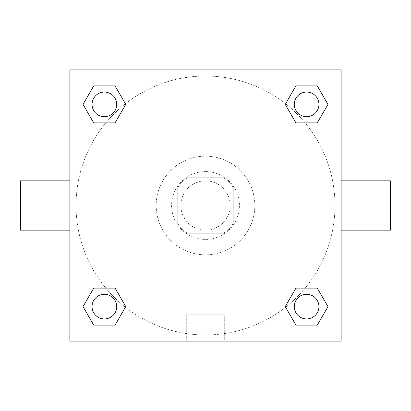 <?xml version="1.0" encoding="UTF-8"?>
<svg xmlns="http://www.w3.org/2000/svg" width="411" height="411" viewBox="0 0 411 411"><rect width="100%" height="100%" fill="white"/><g stroke="black" fill="none" stroke-linecap="round" stroke-linejoin="round"><path stroke-width="0.31" stroke-dasharray="2.06 1.54" d="M230.16 205.5A24.66 24.66 0 0 0 193.17 184.143A24.66 24.66 0 0 0 193.17 226.857A24.66 24.66 0 0 0 230.16 205.5A24.66 24.66 0 0 0 193.17 184.143A24.66 24.66 0 0 0 193.17 226.857A24.66 24.66 0 0 0 230.16 205.5M223.589 233.243L187.411 233.243A33.116 33.116 0 0 1 177.758 223.589L177.758 187.411A33.116 33.116 0 0 1 187.411 177.758L223.589 177.758A33.116 33.116 0 0 1 233.243 187.411L233.243 223.589A33.116 33.116 0 0 1 223.589 233.243L187.411 233.243A33.116 33.116 0 0 1 177.758 223.589L177.758 187.411A33.116 33.116 0 0 1 187.411 177.758L223.589 177.758A33.116 33.116 0 0 1 233.243 187.411L233.243 223.589A33.116 33.116 0 0 1 223.589 233.243M205.5 171.593A33.908 33.908 0 0 1 234.866 222.454A33.908 33.908 0 0 1 176.134 222.454A33.908 33.908 0 0 1 205.5 171.593A33.908 33.908 0 0 0 171.593 205.5A33.908 33.908 0 0 0 205.5 239.408A33.908 33.908 0 0 0 239.408 205.5A33.908 33.908 0 0 0 205.5 171.593M254.82 205.5A49.32 49.32 0 0 0 180.84 162.787A49.32 49.32 0 0 0 180.84 248.213A49.32 49.32 0 0 0 254.82 205.5A49.32 49.32 0 0 0 180.84 162.787A49.32 49.32 0 0 0 180.84 248.213A49.32 49.32 0 0 0 254.82 205.5M105.817 122.889L93.718 122.889L105.817 122.889L93.718 122.889L83.037 104.394L93.718 85.899L115.07 85.899L125.751 104.394L115.07 122.889M115.07 288.111L125.751 306.606L115.07 288.111L125.751 306.606L115.07 288.111L125.751 306.606L115.07 325.101L93.718 325.101L83.037 306.606L93.718 288.111L105.817 288.111M69.87 341.13L69.87 69.87L341.13 69.87L341.13 341.13L69.87 341.13L69.87 69.87L341.13 69.87L341.13 341.13L69.87 341.13L69.87 69.87L341.13 69.87L341.13 341.13L69.87 341.13M295.93 122.889L285.249 104.394L295.93 122.889L285.249 104.394L295.93 122.889L285.249 104.394L295.93 85.899L317.282 85.899L327.963 104.394L317.282 122.889L305.183 122.889M305.183 288.111L317.282 288.111L305.183 288.111L317.282 288.111L327.963 306.606L317.282 325.101L295.93 325.101L285.249 306.606L295.93 288.111M213.977 69.87L197.023 69.875L213.977 69.87M334.965 205.5A129.465 129.465 0 0 0 140.768 93.379A129.465 129.465 0 0 0 140.768 317.621A129.465 129.465 0 0 0 334.965 205.5A129.465 129.465 0 0 0 140.768 93.379A129.465 129.465 0 0 0 140.768 317.621A129.465 129.465 0 0 0 334.965 205.5M116.724 306.606A12.33 12.33 0 0 0 98.229 295.93A12.33 12.33 0 0 0 98.229 317.282A12.33 12.33 0 0 0 116.724 306.606A12.33 12.33 0 0 0 98.229 295.93A12.33 12.33 0 0 0 98.229 317.282A12.33 12.33 0 0 0 116.724 306.606A12.33 12.33 0 0 0 98.229 295.93A12.33 12.33 0 0 0 98.229 317.282A12.33 12.33 0 0 0 116.724 306.606A12.33 12.33 0 0 0 98.229 295.93A12.33 12.33 0 0 0 98.229 317.282A12.33 12.33 0 0 0 116.724 306.606A12.33 12.33 0 0 0 98.229 295.93A12.33 12.33 0 0 0 98.229 317.282A12.33 12.33 0 0 0 116.724 306.606M116.724 104.394A12.33 12.33 0 0 0 98.229 93.718A12.33 12.33 0 0 0 98.229 115.07A12.33 12.33 0 0 0 116.724 104.394A12.33 12.33 0 0 0 98.229 93.718A12.33 12.33 0 0 0 98.229 115.07A12.33 12.33 0 0 0 116.724 104.394A12.33 12.33 0 0 0 98.229 93.718A12.33 12.33 0 0 0 98.229 115.07A12.33 12.33 0 0 0 116.724 104.394A12.33 12.33 0 0 0 98.229 93.718A12.33 12.33 0 0 0 98.229 115.07A12.33 12.33 0 0 0 116.724 104.394A12.33 12.33 0 0 0 98.229 93.718A12.33 12.33 0 0 0 98.229 115.07A12.33 12.33 0 0 0 116.724 104.394M318.936 104.394A12.33 12.33 0 0 0 300.441 93.718A12.33 12.33 0 0 0 300.441 115.07A12.33 12.33 0 0 0 318.936 104.394A12.33 12.33 0 0 0 300.441 93.718A12.33 12.33 0 0 0 300.441 115.07A12.33 12.33 0 0 0 318.936 104.394A12.33 12.33 0 0 0 300.441 93.718A12.33 12.33 0 0 0 300.441 115.07A12.33 12.33 0 0 0 318.936 104.394A12.33 12.33 0 0 0 300.441 93.718A12.33 12.33 0 0 0 300.441 115.07A12.33 12.33 0 0 0 318.936 104.394A12.33 12.33 0 0 0 300.441 93.718A12.33 12.33 0 0 0 300.441 115.07A12.33 12.33 0 0 0 318.936 104.394M294.276 306.606A12.33 12.33 0 0 1 312.771 295.93A12.33 12.33 0 0 1 312.771 317.282A12.33 12.33 0 0 1 294.276 306.606A12.33 12.33 0 0 1 312.771 295.93A12.33 12.33 0 0 1 312.771 317.282A12.33 12.33 0 0 1 294.276 306.606M224.694 341.13L186.306 341.13L224.694 341.13L186.306 341.13L224.694 341.13L224.694 314.795L186.306 314.795L224.694 314.795L186.306 314.795L224.694 314.795L224.694 341.13M69.87 205.5L69.87 180.84L69.875 205.5M341.13 205.5L341.13 180.84L341.125 205.5M390.45 180.84L390.45 230.16M20.55 230.16L20.55 180.84M93.718 325.101L83.037 306.606L93.718 288.111L83.037 306.606L93.718 288.111L83.037 306.606L93.718 325.101L83.037 306.606L93.718 325.101L115.07 325.101L93.718 325.101M125.751 306.606L115.07 325.101L125.751 306.606M285.249 104.394L295.93 85.899L317.282 85.899L327.963 104.394L317.282 122.889L327.963 104.394L317.282 122.889L327.963 104.394L317.282 85.899L327.963 104.394L317.282 85.899L295.93 85.899L285.249 104.394M93.718 122.889L83.037 104.394L93.718 85.899L115.07 85.899L125.751 104.394L115.07 85.899L125.751 104.394L115.07 85.899L93.718 85.899L83.037 104.394L93.718 85.899L83.037 104.394L93.718 122.889M295.93 325.101L285.249 306.606L295.93 325.101L285.249 306.606L295.93 325.101L317.282 325.101L295.93 325.101M317.282 288.111L327.963 306.606L317.282 325.101L327.963 306.606L317.282 325.101L327.963 306.606L317.282 288.111M318.936 306.606A12.33 12.33 0 0 0 300.441 295.93A12.33 12.33 0 0 0 300.441 317.282A12.33 12.33 0 0 0 318.936 306.606A12.33 12.33 0 0 0 300.441 295.93A12.33 12.33 0 0 0 300.441 317.282A12.33 12.33 0 0 0 318.936 306.606A12.33 12.33 0 0 0 300.441 295.93A12.33 12.33 0 0 0 300.441 317.282A12.33 12.33 0 0 0 318.936 306.606M186.306 314.795L186.306 341.13L186.306 314.795"/><path stroke-width="0.62" d="M115.07 122.889L93.718 122.889L83.037 104.394L93.718 85.899L115.07 85.899L125.751 104.394L115.07 122.889L93.718 122.889L105.817 122.889M105.817 288.111L115.07 288.111L125.751 306.606L115.07 325.101L93.718 325.101L83.037 306.606L93.718 288.111L115.07 288.111M305.183 122.889L295.93 122.889L285.249 104.394L295.93 85.899L317.282 85.899L327.963 104.394L317.282 122.889L295.93 122.889M295.93 288.111L317.282 288.111L327.963 306.606L317.282 325.101L295.93 325.101L285.249 306.606L295.93 288.111L317.282 288.111L305.183 288.111M341.13 230.16L390.45 230.16L390.45 180.84L341.13 180.84M69.87 180.84L20.55 180.84L20.55 230.16L69.87 230.16M69.87 69.87L341.13 69.87L341.13 341.13L69.87 341.13L69.87 69.87M317.282 325.101L295.93 325.101L317.282 325.101M318.936 306.606A12.33 12.33 0 0 0 300.441 295.93A12.33 12.33 0 0 0 300.441 317.282A12.33 12.33 0 0 0 318.936 306.606M115.07 325.101L93.718 325.101L115.07 325.101M116.724 306.606A12.33 12.33 0 0 0 98.229 295.93A12.33 12.33 0 0 0 98.229 317.282A12.33 12.33 0 0 0 116.724 306.606M295.93 85.899L317.282 85.899L295.93 85.899M318.936 104.394A12.33 12.33 0 0 0 300.441 93.718A12.33 12.33 0 0 0 300.441 115.07A12.33 12.33 0 0 0 318.936 104.394M93.718 85.899L115.07 85.899L93.718 85.899M116.724 104.394A12.33 12.33 0 0 0 98.229 93.718A12.33 12.33 0 0 0 98.229 115.07A12.33 12.33 0 0 0 116.724 104.394"/></g></svg>
